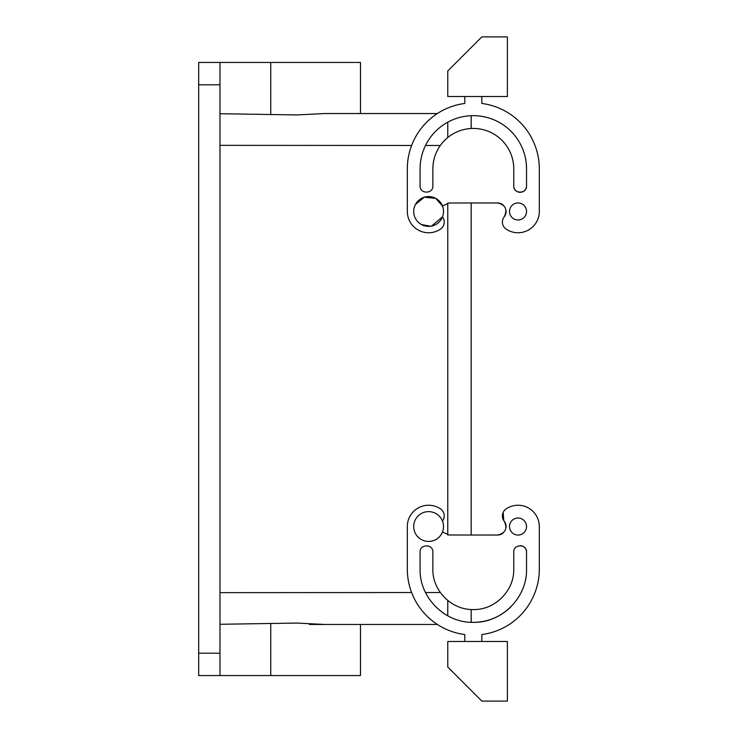 <?xml version="1.0" encoding="UTF-8"?>
<svg xmlns="http://www.w3.org/2000/svg" width="738" height="738" viewBox="0 0 738 738"><rect width="100%" height="100%" fill="white"/><g stroke="black" fill="none" stroke-linecap="round" stroke-linejoin="round"><path stroke-width="1.11" d="M309.36 624.459L337.063 624.459M447.763 534.958L447.763 203.042L447.763 534.958M198.688 84.796L219.979 84.796L219.979 62.444L198.688 62.444L198.688 675.556L360.485 675.556L360.485 624.459L437.376 624.459L324.517 624.459L296.944 623.066L219.979 624.283L219.979 613.047M411.61 592.531L219.979 592.651M219.979 62.444L360.485 62.444L360.485 113.541L437.376 113.541L324.517 113.541L296.944 114.934L219.979 113.717L219.979 124.953M411.61 145.469L219.979 145.349M219.979 84.796L219.979 675.556M506.047 527.449A8.515 8.515 0 0 0 504.248 521.231L504.248 521.231A8.515 8.515 0 0 1 506.167 508.851A21.291 21.291 0 0 1 539.312 526.535L539.312 569.109A65.996 65.996 0 0 1 481.831 634.551L481.831 641.488M503.159 512.384L503.777 520.585M503.565 532.587A8.515 8.515 0 0 1 496.729 535.004L471.185 535.05L471.185 202.95L496.729 202.996A8.515 8.515 0 0 1 497.578 202.95L496.729 202.996M511.037 606.654A53.219 53.219 0 0 1 471.185 622.291L471.185 609.505M526.535 552.079C526.923 543.841 513.371 543.841 513.759 552.079L513.759 569.109C514.321 590.723 494.93 610.114 473.316 609.56C451.702 610.114 432.311 590.723 432.865 569.109L432.865 552.079C433.261 543.841 419.701 543.841 420.088 552.079L420.088 569.109C419.359 597.549 444.876 623.066 473.316 622.337C501.748 623.066 527.264 597.549 526.535 569.109L526.535 552.079A6.384 6.384 0 0 0 520.115 545.696M539.312 211.465L539.312 168.891L539.312 211.465A21.291 21.291 0 0 1 506.167 229.149A8.515 8.515 0 0 1 504.248 216.769A8.515 8.515 0 0 0 506.047 210.551M503.565 205.413A8.515 8.515 0 0 0 497.578 202.95C505.502 204.813 507.716 209.417 504.248 216.769M526.535 185.921C526.923 194.159 513.371 194.159 513.759 185.921L513.759 168.891L513.759 185.921A6.384 6.384 0 0 0 520.152 192.304A6.384 6.384 0 0 0 526.535 185.921L526.535 168.891A53.219 53.219 0 0 0 471.185 115.709L471.185 128.495M496.729 535.05L449.894 535.004A8.515 8.515 0 0 1 449.045 535.05L442.486 531.969M504.248 521.231C507.716 528.583 505.502 533.187 497.578 535.05L496.729 535.004M539.312 526.535L539.312 569.109M507.375 641.488L447.763 641.488L447.763 667.041L481.831 701.1L507.375 701.1L507.375 641.488M442.486 521.102A8.515 8.515 0 0 0 440.466 508.851A21.291 21.291 0 0 0 407.321 526.535L407.321 569.109A65.996 65.996 0 0 0 464.802 634.551L464.802 641.488M513.759 552.079L513.759 569.109M518.021 535.05A8.515 8.515 0 0 1 509.506 526.535A8.515 8.515 0 0 1 518.021 518.021A8.515 8.515 0 0 1 526.535 526.535A8.515 8.515 0 0 1 518.021 535.05M431.499 226.086L442.486 216.898A8.515 8.515 0 0 1 440.466 229.149A21.291 21.291 0 0 1 407.321 211.465L407.321 168.891A65.996 65.996 0 0 1 464.802 103.449L464.802 96.512M507.375 96.512L447.763 96.512L447.763 70.959L481.831 36.9L507.375 36.9L507.375 96.512M481.831 96.512L481.831 103.449A65.996 65.996 0 0 1 539.312 168.891M415.466 204.444L424.35 197.184L435.752 198.384L442.486 206.031L449.045 202.95A8.515 8.515 0 0 1 449.894 202.996L496.729 202.95M526.535 168.891A53.219 53.219 0 0 0 473.316 115.663A53.219 53.219 0 0 0 420.088 168.891L420.088 185.921C419.701 194.159 433.261 194.159 432.865 185.921L432.865 168.891A40.452 40.452 0 0 1 473.316 128.44A40.452 40.452 0 0 1 513.759 168.891M518.021 219.979A8.515 8.515 0 0 0 526.535 211.465A8.515 8.515 0 0 0 518.021 202.95A8.515 8.515 0 0 0 509.506 211.465A8.515 8.515 0 0 0 518.021 219.979M430.512 226.243L421.463 224.546A14.898 14.898 0 0 1 415.531 204.325A14.898 14.898 0 0 1 435.752 198.384A14.898 14.898 0 0 1 441.684 218.614A14.898 14.898 0 0 1 421.463 224.546M435.752 539.616A14.898 14.898 0 0 0 441.684 519.386A14.898 14.898 0 0 0 421.463 513.454A14.898 14.898 0 0 0 415.531 533.675A14.898 14.898 0 0 0 435.752 539.616M447.763 122.204L447.763 137.526M447.763 600.474L447.763 615.796M440.337 592.531L425.522 592.531M440.337 145.469L425.522 145.469M270.754 623.389L270.754 675.556M270.754 62.444L270.754 114.611M198.688 653.204L219.979 653.204"/></g></svg>
